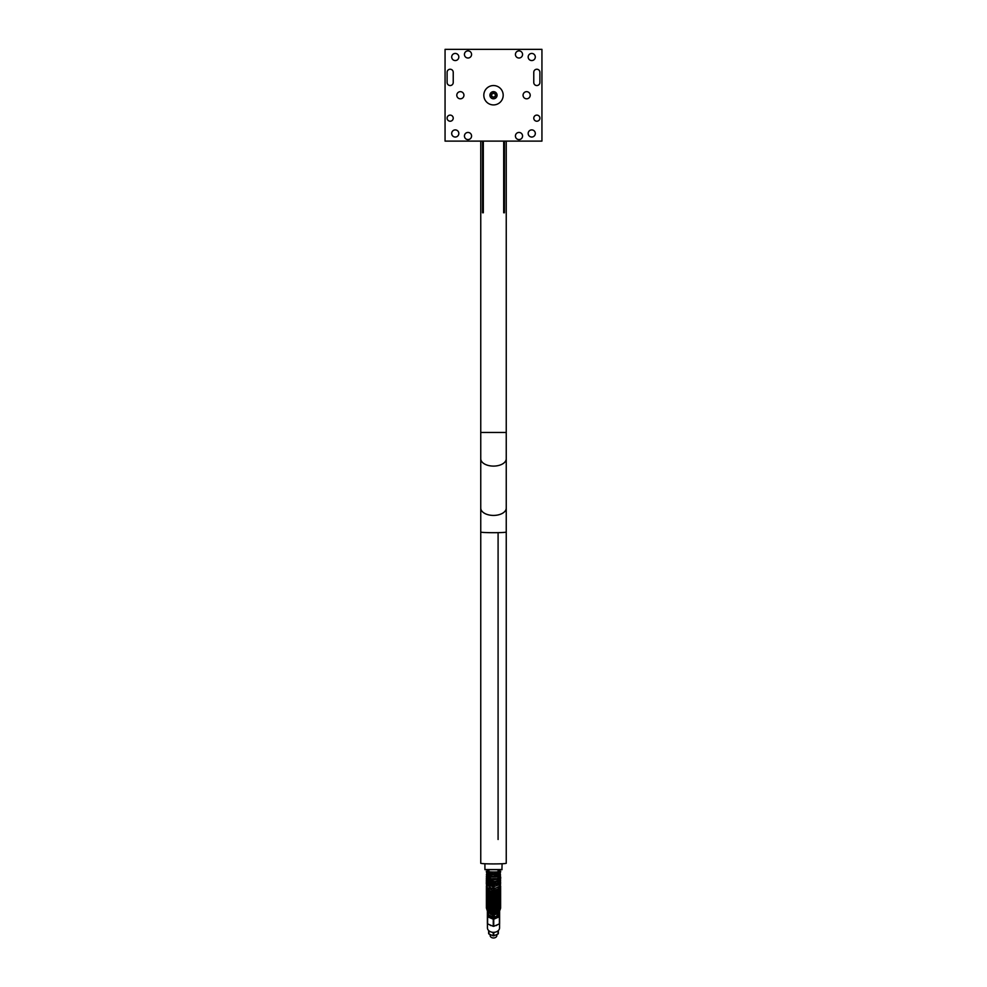 <?xml version="1.0" encoding="UTF-8"?>
<svg xmlns="http://www.w3.org/2000/svg" width="987" height="987" viewBox="0 0 987 987"><rect width="100%" height="100%" fill="white"/><g stroke="black" fill="none" stroke-linecap="round" stroke-linejoin="round"><path stroke-width="1.48" d="M447.111 72.285A3.06 3.06 0 0 1 450.171 69.238A3.06 3.06 0 0 1 453.23 72.285L453.23 82.489A3.06 3.06 0 0 1 450.171 85.548A3.06 3.06 0 0 1 447.111 82.489L447.111 72.285M468.011 50.88A3.566 3.566 0 0 1 471.095 56.234A3.566 3.566 0 0 1 464.914 56.234A3.566 3.566 0 0 1 468.011 50.88M518.989 132.443A3.566 3.566 0 0 1 522.086 137.798A3.566 3.566 0 0 1 515.905 137.798A3.566 3.566 0 0 1 518.989 132.443M526.639 91.668A3.566 3.566 0 0 1 529.723 97.022A3.566 3.566 0 0 1 523.542 97.022A3.566 3.566 0 0 1 526.639 91.668M450.171 115.109A3.06 3.06 0 0 1 452.811 119.698A3.06 3.06 0 0 1 447.518 119.698A3.06 3.06 0 0 1 450.171 115.109M536.829 115.109A3.06 3.06 0 0 1 539.482 119.698A3.06 3.06 0 0 1 534.189 119.698A3.06 3.06 0 0 1 536.829 115.109M460.361 91.668A3.566 3.566 0 0 1 463.458 97.022A3.566 3.566 0 0 1 457.277 97.022A3.566 3.566 0 0 1 460.361 91.668M468.011 132.443A3.566 3.566 0 0 1 471.095 137.798A3.566 3.566 0 0 1 464.914 137.798A3.566 3.566 0 0 1 468.011 132.443M518.989 50.88A3.566 3.566 0 0 1 522.086 56.234A3.566 3.566 0 0 1 515.905 56.234A3.566 3.566 0 0 1 518.989 50.88M533.77 82.489L533.77 72.285A3.06 3.06 0 0 1 536.829 69.238A3.06 3.06 0 0 1 539.889 72.285L539.889 82.489A3.06 3.06 0 0 1 536.829 85.548A3.06 3.06 0 0 1 533.77 82.489M455.266 53.434A3.566 3.566 0 0 1 458.35 58.776A3.566 3.566 0 0 1 452.169 58.776A3.566 3.566 0 0 1 455.266 53.434M455.266 129.902A3.566 3.566 0 0 1 458.35 135.256A3.566 3.566 0 0 1 452.169 135.256A3.566 3.566 0 0 1 455.266 129.902M531.734 53.434A3.566 3.566 0 0 1 534.831 58.776A3.566 3.566 0 0 1 528.65 58.776A3.566 3.566 0 0 1 531.734 53.434M531.734 129.902A3.566 3.566 0 0 1 534.831 135.256A3.566 3.566 0 0 1 528.65 135.256A3.566 3.566 0 0 1 531.734 129.902M541.937 49.35L445.063 49.35L445.063 141.116L541.937 141.116L541.937 49.35M493.5 85.548A9.685 9.685 0 0 1 503.185 95.233A9.685 9.685 0 0 1 493.5 104.918A9.685 9.685 0 0 1 483.815 95.233A9.685 9.685 0 0 1 493.5 85.548M497.066 95.233A3.566 3.566 0 0 0 491.711 92.136A3.566 3.566 0 0 0 491.711 98.318A3.566 3.566 0 0 0 497.066 95.233M496.856 95.233A3.356 3.356 0 0 1 491.822 98.132A3.356 3.356 0 0 1 491.822 92.322A3.356 3.356 0 0 1 496.856 95.233M491.711 94.197L493.5 93.173L495.289 94.197L495.289 96.257L493.5 97.294L491.711 96.257L491.711 94.197M504.456 210.206L504.468 141.116L504.456 212.76L503.691 212.76L503.691 141.116M482.544 210.206L482.532 141.116L482.544 212.76L483.309 212.76L483.309 141.116M494.388 96.775A1.789 1.789 0 0 1 492.612 96.775M498.09 533.683L498.09 839.493M498.09 870.065L498.09 871.743M498.09 873.285L498.09 874.26M498.09 875.839L498.09 876.715M498.09 878.331L498.09 879.072M500.594 908.04L499.422 911.643L492.661 914.024L494.265 914.159L494.265 915.776A0.765 0.679 180 0 1 493.5 916.442L493.5 915.097M496.745 914.011L497.559 915.282L496.621 914.085M492.661 914.024L487.578 911.643L486.406 908.04M498.053 912.815L498.053 913.271A5.428 4.034 -0 0 0 498.349 912.889L498.349 912.617M492.772 914.986L488.947 912.815M488.651 912.617L488.651 912.889A5.428 4.034 -0 0 0 488.947 913.271M498.053 913.271L494.228 914.986M497.3 915.282A4.281 3.183 180 0 1 497.214 915.405A4.281 3.183 180 0 1 493.5 916.997A4.281 3.183 180 0 1 489.996 915.64M497.386 915.307A4.466 3.319 180 0 1 497.362 915.344A4.466 3.319 180 0 1 489.762 915.504M499.311 912.605A5.996 4.454 180 0 1 498.682 915.911A5.996 4.454 180 0 1 491.255 917.811A5.996 4.454 180 0 1 487.689 912.605M499.385 923.894L493.734 926.324L493.734 919.205L499.385 916.775L499.385 923.894A6.934 5.157 180 0 0 499.508 923.746A6.934 5.157 180 0 0 499.619 923.598L499.619 911.63A6.934 5.157 180 0 0 499.533 911.507M487.615 916.775L493.266 919.205L493.266 926.324L487.615 923.894L487.615 916.775A6.934 5.157 180 0 1 487.381 916.479L487.381 911.63A6.934 5.157 180 0 1 487.467 911.507M487.381 916.479L487.381 923.598A6.934 5.157 180 0 0 487.615 923.894M496.831 925.3A6.07 4.516 180 0 1 496.177 925.584M490.823 925.584A6.07 4.516 180 0 1 490.169 925.3M499.57 923.659L499.57 927.842A6.07 4.516 180 0 1 493.5 932.345A6.07 4.516 180 0 1 487.43 927.842L487.43 923.659M494.314 932.308L493.796 932.629A5.428 4.034 180 0 1 493.204 932.629L492.686 932.308M488.651 930.556L488.651 933.616A5.428 4.034 0 0 0 488.947 933.998L493.204 935.824A5.428 4.034 0 0 0 493.796 935.824L498.053 933.998A5.428 4.034 0 0 0 498.349 933.616L498.349 930.556M488.947 930.827L488.947 933.998M493.204 935.824L493.204 932.629M493.796 932.629L493.796 935.824M498.053 933.998L498.053 930.827M496.856 934.689L496.856 935.479A3.356 2.492 180 0 1 493.5 937.971A3.356 2.492 180 0 1 490.144 935.479L490.144 934.689M502.087 863.748L501.927 869.72L485.061 869.695M502.075 869.559L484.925 869.559L484.913 863.748M480.755 532.03L480.755 863.255A12.745 0.666 0 0 0 493.5 863.921A12.745 0.666 0 0 0 506.245 863.255L506.245 508.108A12.745 7.316 0 0 1 493.5 515.424A12.745 7.316 0 0 1 480.755 508.108L480.755 532.03A12.745 0.666 0 0 0 493.5 532.696A12.745 0.666 0 0 0 506.245 532.03M480.755 141.116L480.755 432.466L506.245 432.466L506.245 141.116M480.755 508.108L480.755 458.782A12.745 7.316 0 0 0 493.5 466.098A12.745 7.316 0 0 0 506.245 458.782L506.245 508.108M488.91 879.072L488.91 878.331M488.91 876.715L488.91 875.839M488.91 874.26L488.91 873.285M488.91 871.743L488.91 870.065M492.735 914.172L492.735 915.418M494.265 915.776A0.765 0.765 0 0 1 493.5 916.541C490.379 916.22 488.503 915.146 487.886 913.308L487.652 911.717M499.348 911.717L497.559 915.282M492.624 914.949L490.416 914.098M480.755 458.782L480.755 432.466M506.245 458.782L506.245 432.466M488.91 870.361L486.332 871.398L486.529 872.508L493.574 873.557L500.397 872.582L500.668 871.398L498.09 870.361M498.09 871.903L499.422 872.249L499.422 871.398C498.78 872.372 486.998 871.977 487.578 871.398L487.578 872.249L488.91 871.903M498.09 873.569L499.286 873.754C499.841 875.124 486.505 874.716 487.714 873.754L488.91 873.569M500.088 872.779L500.458 874.729L493.438 876.283L488.392 875.703L486.418 874.556L486.912 872.779M498.904 875.617L499.237 875.962C502.445 876.9 485.69 878.011 487.775 875.987L488.096 875.617M500.335 874.864L500.495 876.838L497.078 878.59L491.551 878.837L487.504 877.739L486.369 876.604L486.665 874.864M487.997 873.939L488.91 873.594M498.09 873.594L499.003 873.939M499.237 877.887L499.237 877.936C502.297 878.862 488.195 881.502 487.788 878.097L487.763 877.887M500.471 876.875L500.767 877.899L499.249 880.182L495.129 881.416L489.404 880.91L486.344 878.59L486.529 876.875M500.557 878.825L500.409 881.132L496.967 883.464L491.07 883.71L486.332 880.527L486.443 878.825M499.237 879.824C500.791 881.514 490.045 884.401 487.8 880.096M500.619 880.663L499.99 883.723L495.634 886.042L490.539 885.857L486.332 882.353L486.381 880.663M499.237 881.588C499.447 884.759 488.861 886.375 487.812 881.983M500.668 882.378L499.311 886.351L495.906 888.103L491.082 888.103L486.32 884.056L486.332 882.378M498.497 884.994L493.303 886.857L488.503 884.994M497.892 887.35L493.34 888.818L489.108 887.35M500.693 883.97L497.756 889.287L492.858 890.323L487.59 888.016L486.307 883.97M486.369 885.832L486.369 885.931C487.516 889.78 489.885 891.619 493.5 891.421C498.139 890.866 500.508 889.028 500.631 885.931L500.631 885.832M486.406 886.462L486.369 887.005C487.516 890.866 489.885 892.692 493.5 892.507C498.139 891.94 500.508 890.114 500.631 887.005L500.594 886.462M486.406 887.547L486.369 888.09C487.516 891.94 489.885 893.766 493.5 893.58C498.139 893.025 500.508 891.187 500.631 888.09L500.594 887.547M486.406 888.621L486.369 889.164C487.516 893.013 489.885 894.851 493.5 894.654C498.139 894.099 500.508 892.273 500.631 889.164L500.594 888.621M486.406 889.706L486.369 890.237C487.516 894.099 489.885 895.925 493.5 895.74C498.139 895.172 500.508 893.346 500.631 890.237L500.594 889.706M486.406 890.78L486.369 891.323C487.516 895.172 489.885 897.01 493.5 896.813C498.139 896.258 500.508 894.419 500.631 891.323L500.594 890.78M486.406 891.853L486.369 892.396C487.516 896.258 489.885 898.084 493.5 897.899C498.139 897.331 500.508 895.505 500.631 892.396L500.594 891.853M486.406 892.939L486.369 893.482C487.516 897.331 489.885 899.157 493.5 898.972C498.139 898.417 500.508 896.578 500.631 893.482L500.594 892.939M486.406 894.012L486.369 894.555C487.516 898.404 489.885 900.243 493.5 900.045C498.139 899.49 500.508 897.664 500.631 894.555L500.594 894.012M486.406 895.098L486.369 895.628C487.516 899.49 489.885 901.316 493.5 901.131C498.139 900.563 500.508 898.738 500.631 895.628L500.594 895.098M486.406 896.171L486.369 896.714C487.516 900.563 489.885 902.402 493.5 902.204C498.139 901.649 500.508 899.811 500.631 896.714L500.594 896.171M486.406 897.245L486.369 897.788C487.516 901.649 489.885 903.475 493.5 903.29C498.139 902.723 500.508 900.897 500.631 897.788L500.594 897.245M486.406 898.33L486.369 898.873C487.516 902.723 489.885 904.548 493.5 904.363C498.139 903.808 500.508 901.97 500.631 898.873L500.594 898.33M486.406 899.404L486.369 899.947C487.516 903.796 489.885 905.634 493.5 905.437C498.139 904.882 500.508 903.056 500.631 899.947L500.594 899.404M486.406 900.489L486.369 901.02C487.516 904.882 489.885 906.708 493.5 906.522C498.139 905.955 500.508 904.129 500.631 901.02L500.594 900.489M486.406 901.563L486.369 902.106C487.516 905.955 489.885 907.793 493.5 907.596C498.139 907.041 500.508 905.202 500.631 902.106L500.594 901.563M486.406 902.636L486.369 903.179C487.516 907.041 489.885 908.867 493.5 908.682C498.139 908.114 500.508 906.288 500.631 903.179L500.594 902.636M486.406 903.722L486.369 904.265C487.516 908.114 489.885 909.94 493.5 909.755C498.139 909.2 500.508 907.361 500.631 904.265L500.594 903.722M486.406 904.795L486.369 905.338C487.516 909.187 489.885 911.026 493.5 910.828C498.139 910.273 500.508 908.447 500.631 905.338L500.594 904.795M486.406 905.881L486.369 906.411C487.516 910.273 489.885 912.099 493.5 911.914C498.139 911.346 500.508 909.52 500.631 906.411L500.594 905.881M486.406 906.954L486.369 907.497C487.516 911.346 489.885 913.185 493.5 912.987C498.139 912.432 500.508 910.594 500.631 907.497L500.594 906.954"/></g></svg>
